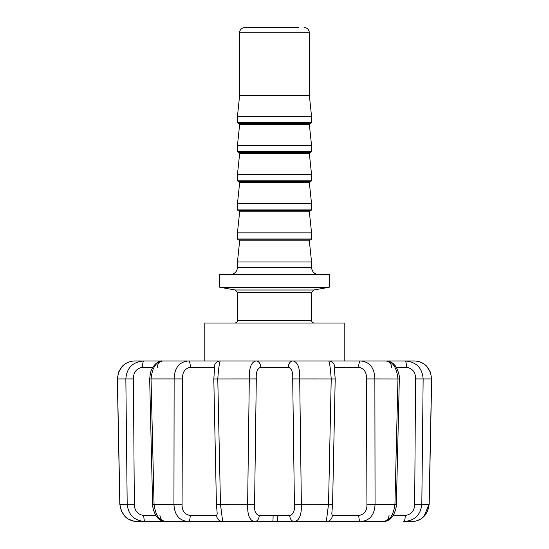 <?xml version="1.0" encoding="UTF-8"?>
<svg xmlns="http://www.w3.org/2000/svg" width="549" height="549" viewBox="0 0 549 549"><rect width="100%" height="100%" fill="white"/><g stroke="black" fill="none" stroke-linecap="round" stroke-linejoin="round"><path stroke-width="0.82" d="M214.686 368.091L214.302 367.254A6.176 6.053 -90 0 1 220.348 360.968C219.476 361.853 218.619 367.837 217.775 378.92L220.465 504.208L222.688 521.55L254.736 521.55C249.678 520.775 247.318 514.996 247.633 504.208L249.301 378.92C249.013 367.851 251.264 361.866 256.054 360.968A6.176 4.618 -90 0 1 260.672 367.254C257.33 368.42 255.875 372.311 256.294 378.92L254.585 504.208C254.07 510.742 255.614 514.502 259.21 515.484A6.176 4.481 -90 0 1 254.736 521.55L278.055 521.55A6.176 0.803 -90 0 1 277.252 515.484L289.783 515.484A6.176 4.481 90 0 0 294.264 521.55L278.055 521.55M272.695 521.55A6.176 0.412 -90 0 0 273.107 515.484L277.252 515.484M164.954 521.55L222.688 521.55A6.176 6.005 -90 0 1 216.683 515.484L217.212 513.919M188.451 521.55L164.988 521.55C161.55 521.111 158.963 519.697 157.22 517.295C156.444 516.911 152.505 510.145 152.615 504.25L149.664 378.961L150.474 372.716C152.821 364.248 159.251 360.425 162.264 360.968C155.964 361.853 152.224 367.837 151.05 378.92L182.543 378.92C182.275 372.311 184.883 368.42 190.352 367.254A6.176 1.949 -90 0 0 188.396 360.968C179.228 361.866 174.472 367.851 174.129 378.92L173.937 504.208C174.424 514.996 179.262 520.775 188.451 521.55A6.176 1.757 -90 0 0 190.208 515.484L216.683 515.484M182.543 378.92L182.069 504.208C181.863 510.742 184.574 514.502 190.208 515.484M149.664 378.961L151.05 378.92L154.049 504.208C155.518 514.983 159.169 520.761 164.988 521.55L145.224 521.55A6.176 1.441 -90 0 1 143.783 515.484L155.916 515.484M159.937 515.484L160.541 518.03C160.438 517.954 161.598 521.09 166.114 521.55L164.988 521.55M147.475 521.55L145.224 521.55C134.361 520.775 128.342 514.996 127.183 504.208L125.851 378.92C126.737 367.851 132.721 361.866 143.817 360.968A6.176 1.242 -90 0 0 142.575 367.254C136.44 368.42 133.386 372.311 133.421 378.92L134.327 504.208C134.478 510.742 137.627 514.502 143.783 515.484M139.515 360.968L134.251 360.968C124.211 361.853 118.598 367.837 117.404 378.92L119.902 504.208C121.411 514.983 126.991 520.761 136.639 521.55L145.135 521.55M289.783 515.484C293.386 514.502 294.93 510.742 294.415 504.208L292.699 378.92C293.145 372.297 291.684 368.413 288.328 367.254A6.176 4.618 -90 0 1 292.946 360.968C297.73 361.853 299.98 367.837 299.699 378.92L301.367 504.208C301.689 514.983 299.322 520.761 294.264 521.55L385.226 521.55M331.788 513.919L332.317 515.484A6.176 6.005 -90 0 1 326.312 521.55L328.535 504.208L331.225 378.92C330.388 367.851 329.524 361.866 328.652 360.968A6.176 6.053 -90 0 1 334.698 367.254L358.648 367.254A6.176 1.949 -90 0 1 360.597 360.968C369.758 361.853 374.514 367.837 374.864 378.92L375.063 504.208C374.59 514.983 369.751 520.761 360.549 521.55A6.176 1.757 -90 0 1 358.792 515.484C364.426 514.502 367.137 510.742 366.931 504.208L366.458 378.92C366.746 372.297 364.145 368.413 358.648 367.254M366.931 504.208L396.385 504.25C396.371 510.584 392.583 516.746 391.787 517.288C389.996 519.731 387.409 521.152 384.005 521.55C389.824 520.775 393.468 514.996 394.951 504.208L397.95 378.92C396.783 367.851 393.043 361.866 386.736 360.968C389.982 361.263 392.645 362.69 394.731 365.25C396.344 366.272 400.097 375.235 399.329 378.961L366.458 378.92M403.776 521.55A6.176 1.441 -90 0 0 405.217 515.484C411.373 514.502 414.522 510.742 414.673 504.208L415.572 378.92C415.634 372.297 412.587 368.413 406.425 367.254A6.176 1.242 -90 0 0 405.183 360.968C416.266 361.853 422.25 367.837 423.142 378.92L421.817 504.208C420.671 514.983 414.653 520.761 403.776 521.55L412.361 521.55L403.776 521.55M412.361 521.55L403.865 521.55L412.361 521.55C421.989 520.775 427.568 514.996 429.098 504.208L431.596 378.92C430.409 367.851 424.796 361.866 414.749 360.968L406.452 360.968M228.61 521.55L225.255 521.55M323.059 521.55L325.166 521.55M319.051 521.55L317.233 521.55M349.356 521.55L348.341 521.55M238.067 521.55L233.119 521.55M239.22 521.55L257.632 521.55M264.68 521.55L271.014 521.55M279.407 521.55L284.91 521.55M293.125 521.55L294.264 521.55M360.549 521.55L381.26 521.55M384.163 521.55L384.876 521.55M346.762 521.55L339.81 521.55M297.867 521.55L306.733 521.55M203.562 521.55L201.922 521.55M225.049 521.55L222.167 521.55M386.146 360.968L388.404 360.968M389.2 360.968L414.749 360.968M405.183 360.968L137.826 360.968M141.608 360.968L144.497 360.968M202.986 360.968L204.798 360.968L204.798 323.025L344.202 323.025L344.202 360.968M160.596 360.968L159.8 360.968M145.883 360.968L145.492 360.968M298.766 27.45L244.943 27.45C240.153 27.999 239.378 32.041 239.645 32.741L239.645 95.389L309.348 95.389L309.348 32.741L239.645 32.741M304.057 27.45C307.275 27.766 309.039 29.529 309.348 32.741M239.645 95.389L237.442 116.374L311.558 116.374L309.348 95.389M237.442 122.551L311.558 122.551L310.672 123.436L238.321 123.436L237.442 122.551L237.442 116.374M309.341 124.41L239.659 124.41L238.781 123.436L310.219 123.436L309.341 124.41L311.558 145.492L237.442 145.492L237.442 151.668L311.558 151.668L311.558 145.492M237.442 151.668L238.321 152.553L310.672 152.553L311.558 151.668M239.659 153.528L238.781 152.553L310.219 152.553L309.341 153.528L239.659 153.528L237.442 174.609L311.558 174.609L309.341 153.528M250.234 181.664L238.321 181.664L237.442 180.786L237.442 174.609M238.321 181.664L298.766 181.664M239.659 182.639L238.781 181.664L310.219 181.664L309.341 182.639L239.659 182.639L237.442 203.727L311.558 203.727L309.341 182.639M237.442 209.903L311.558 209.903L310.672 210.782L238.321 210.782L237.442 209.903L237.442 203.727M239.659 211.756L238.781 210.782L310.219 210.782L309.341 211.756L239.659 211.756L237.442 232.845L311.558 232.845L309.341 211.756M237.442 239.021L311.558 239.021L310.672 239.899L238.321 239.899L237.442 239.021L237.442 232.845M239.659 240.874L238.781 239.899L310.219 239.899L309.341 240.874L239.659 240.874L237.442 261.955L311.558 261.955L309.341 240.874M318.612 274.5C314.33 274.081 311.976 271.728 311.558 267.438L237.442 267.438L237.442 261.955M219.792 274.5L329.201 274.5L329.201 287.271L219.792 287.271L219.792 274.5M314.206 323.025C312.594 322.874 311.715 321.988 311.558 320.383L237.442 320.383L237.442 292.603L235.253 289.996L219.792 287.271M259.21 515.484L273.107 515.484M217.219 513.946L216.416 504.229L254.585 504.208M216.416 504.229L213.801 378.947L256.294 378.92M152.615 504.25L182.069 504.208M133.078 521.111L127.89 518.887L125.289 516.835L121.254 510.879L119.812 504.229L134.327 504.208M119.812 504.229L117.328 378.934L133.421 378.92M294.415 504.208L332.584 504.229L335.199 378.947L334.334 368.104M292.699 378.92L335.199 378.947M332.317 515.484L358.792 515.484M393.084 515.484L405.217 515.484M414.673 504.208L429.188 504.229L427.678 511.016L424.796 515.676L420.987 518.963L415.819 521.131M415.572 378.92L431.672 378.934L429.188 504.229L423.746 516.794M396.186 367.254L406.425 367.254M260.672 367.254L288.328 367.254M190.352 367.254L214.302 367.254M142.575 367.254L152.814 367.254M237.442 180.786L311.558 180.786L311.558 174.609M235.253 289.996L313.747 289.996L329.201 287.271M237.442 292.603L311.558 292.603L313.747 289.996M134.505 521.392L128.02 518.97L125.247 516.794M331.781 513.953L332.584 504.229M396.385 504.25L399.329 378.961M389.063 515.484L388.459 518.03C388.726 517.817 387.086 521.31 382.886 521.55M419.306 361.674L423.986 363.912L426.484 365.977M431.672 378.865L430.478 372.236L426.429 365.915L424 363.925L420.122 361.949M213.801 378.947L214.666 368.091M122.53 365.963L118.522 372.236L117.328 378.934L118.57 372.105L121.377 367.247L125.103 363.85L128.94 361.928M391.65 367.254L391.053 364.495C389.872 362.244 388.013 361.07 385.473 360.968M157.35 367.254L157.947 364.495C157.481 364.804 159.979 360.775 163.527 360.968M311.558 122.551L311.558 116.374M239.659 124.41L237.442 145.492M311.558 180.786L310.672 181.664M311.558 209.903L311.558 203.727M311.558 239.021L311.558 232.845M311.558 267.438L311.558 261.955M237.442 267.438C237.024 271.728 234.67 274.081 230.381 274.5M311.558 320.383L311.558 292.603M237.442 320.383C237.298 321.975 236.42 322.853 234.794 323.025"/></g></svg>
